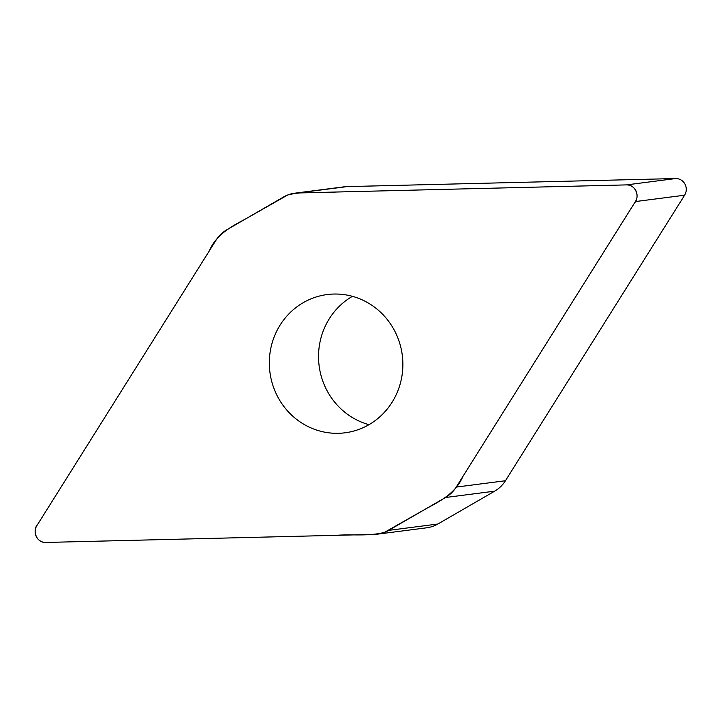 <?xml version="1.0" encoding="UTF-8"?>
<svg xmlns="http://www.w3.org/2000/svg" width="721" height="721" viewBox="0 0 721 721"><rect width="100%" height="100%" fill="white"/><g stroke="black" fill="none" stroke-linecap="round" stroke-linejoin="round"><path stroke-width="1.08" d="M294.709 193.201L343.917 186.847A32.445 31.057 82.6 0 1 346.999 186.613L675.649 178.547A10.734 10.274 82.6 0 1 684.95 184.089A10.734 10.274 82.6 0 1 684.617 195.211L505.439 480.736A32.445 31.057 82.6 0 1 494.669 491.163L437.845 524.023A32.445 31.057 82.6 0 1 426.697 527.799L377.489 534.153A32.445 31.057 -97.4 0 0 388.628 530.377L445.461 497.517A32.445 31.057 -97.4 0 0 456.222 487.09L635.408 201.565A10.734 10.274 -97.4 0 0 635.742 190.443A10.734 10.274 -97.4 0 0 626.432 184.9L297.791 192.967A32.445 31.057 -97.4 0 0 294.709 193.201A32.445 31.057 -97.4 0 0 283.569 196.977L226.736 229.837A32.445 31.057 -97.4 0 0 215.976 240.264L36.789 525.789A10.734 10.274 -97.4 0 0 36.456 536.911A10.734 10.274 -97.4 0 0 45.765 542.453L374.406 534.387A32.445 31.057 -97.4 0 0 377.489 534.153M333.787 294.042A69.703 66.72 -97.4 0 0 327.172 294.556A69.703 66.72 -97.4 0 0 269.924 372.225A69.703 66.72 -97.4 0 0 345.026 432.798A69.703 66.72 -97.4 0 0 402.633 358.58A69.703 66.72 -97.4 0 0 333.787 294.042M368.99 424.669A69.703 66.72 82.6 0 1 319.133 365.871A69.703 66.72 82.6 0 1 352.416 296.331M45.765 542.453C36.897 543.102 31.706 530.755 37.762 524.23L209.378 250.782C216.21 234.649 231.09 226.61 245.392 219.049L287.724 194.985C303.325 190.885 319.89 193.309 335.896 192.029L626.432 184.9C635.3 184.252 640.491 196.599 634.426 203.124L462.819 476.581C455.987 492.704 441.108 500.744 426.805 508.305L384.473 532.368C368.873 536.469 352.308 534.054 336.301 535.324L45.765 542.453M346.999 186.613L297.791 192.967M626.432 184.9L675.649 178.547M635.408 201.565L684.617 195.211M456.222 487.09L505.439 480.736M494.669 491.163L445.461 497.517M388.628 530.377L437.845 524.023"/></g></svg>
